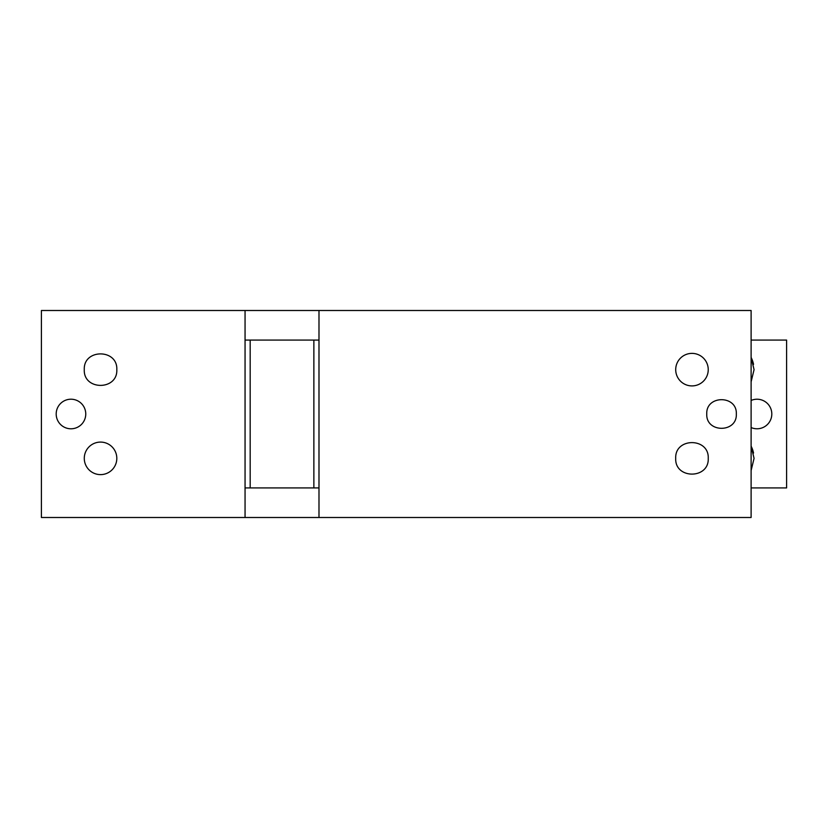 <?xml version="1.0" encoding="UTF-8"?>
<svg xmlns="http://www.w3.org/2000/svg" width="828" height="828" viewBox="0 0 828 828"><rect width="100%" height="100%" fill="white"/><g stroke="black" fill="none" stroke-linecap="round" stroke-linejoin="round"><path stroke-width="1.24" d="M751.11 487.93L786.6 487.93L786.6 340.07L751.11 340.07M751.11 400.452A14.79 14.79 0 0 1 771.81 414A14.79 14.79 0 0 1 751.11 427.548M753.542 453.051A26.61 26.61 0 0 0 751.11 446.168L754.07 458.36L751.11 470.552M753.542 364.341A26.61 26.61 0 0 0 751.11 357.448L754.07 369.64L751.11 381.832M56.19 414A14.79 14.79 0 0 1 70.97 399.21A14.79 14.79 0 0 1 85.76 414A14.79 14.79 0 0 1 70.97 428.79A14.79 14.79 0 0 1 56.19 414M245.057 517.5L41.4 517.5L41.4 310.5L751.11 310.5L751.11 517.5L318.987 517.5L318.987 487.93L245.057 487.93L245.057 517.5L318.987 517.5M708.24 369.64A16.26 16.26 0 0 1 691.97 385.91A16.26 16.26 0 0 1 675.71 369.64A16.26 16.26 0 0 1 691.97 353.38A16.26 16.26 0 0 1 708.24 369.64M318.987 487.93L318.987 310.5M708.24 458.36C709.244 479.34 674.696 479.34 675.71 458.36C674.696 437.37 709.244 437.37 708.24 458.36M736.33 414C737.241 433.075 705.839 433.075 706.76 414C705.839 394.925 737.241 394.925 736.33 414M313.864 487.93L313.864 340.07L250.18 340.07L250.18 487.93M318.987 340.07L313.864 340.07M245.057 310.5L245.057 340.07L250.18 340.07M245.057 340.07L245.057 487.93M84.28 458.36A16.26 16.26 0 0 1 100.54 442.09A16.26 16.26 0 0 1 116.81 458.36A16.26 16.26 0 0 1 100.54 474.62A16.26 16.26 0 0 1 84.28 458.36M84.28 369.64C83.276 348.66 117.814 348.66 116.81 369.64C117.814 390.63 83.276 390.63 84.28 369.64"/></g></svg>
